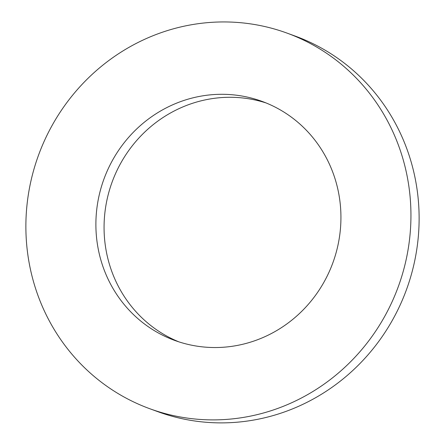 <?xml version="1.0" encoding="UTF-8"?>
<svg xmlns="http://www.w3.org/2000/svg" width="445" height="445" viewBox="0 0 445 445"><rect width="100%" height="100%" fill="white"/><g stroke="black" fill="none" stroke-linecap="round" stroke-linejoin="round"><path stroke-width="0.67" d="M392.635 300.57A199.955 191.522 -69.9 0 0 287.064 33.119A199.955 191.522 -69.9 0 0 38.531 155.16A199.955 191.522 -69.9 0 0 149.759 408.716A199.955 191.522 -69.9 0 0 392.635 300.57M329.283 271.606A127.242 121.88 -69.9 0 0 262.099 101.41A127.242 121.88 -69.9 0 0 103.941 179.074A127.242 121.88 -69.9 0 0 174.724 340.425A127.242 121.88 -69.9 0 0 329.283 271.606M149.759 408.716L157.936 411.708A199.955 191.522 -69.9 0 0 400.811 303.562A199.955 191.522 -69.9 0 0 295.241 36.106L287.064 33.119M266.16 102.979A127.242 121.88 -69.9 0 0 112.118 182.061A127.242 121.88 -69.9 0 0 178.84 341.843"/></g></svg>
